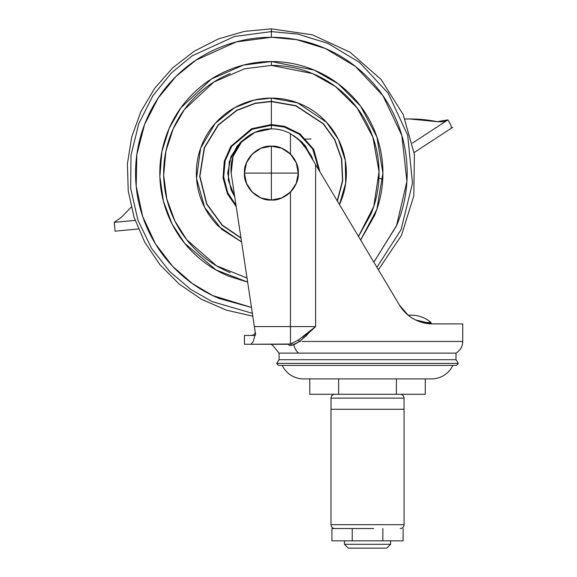 <?xml version="1.0" encoding="UTF-8"?>
<svg xmlns="http://www.w3.org/2000/svg" width="577" height="577" viewBox="0 0 577 577"><rect width="100%" height="100%" fill="white"/><g stroke="black" fill="none" stroke-linecap="round" stroke-linejoin="round"><path stroke-width="0.87" d="M244.439 173.1C243.234 186.421 258.042 201.229 271.363 200.024L271.363 173.1L244.439 173.1L246.487 183.407L252.322 192.141L261.056 197.976L271.363 200.024C284.685 201.229 299.492 186.421 298.287 173.1C299.492 159.779 284.685 144.971 271.363 146.176L271.363 173.1L298.287 173.1L271.363 173.1L271.363 200.024L281.67 197.976L290.404 192.141L296.239 183.407L298.287 173.093A26.924 26.924 0 0 1 271.363 200.024A26.924 26.924 0 0 1 244.439 173.1A26.924 26.924 0 0 1 271.363 146.176A26.924 26.924 0 0 1 298.287 173.1L296.253 162.822L290.404 154.059L281.67 148.224L271.363 146.176L261.056 148.224L252.322 154.059L246.487 162.793L244.439 173.1L271.363 173.1L271.363 146.176C258.042 144.971 243.234 159.779 244.439 173.1M298.266 174.247L298.287 172.934M452.39 341.461L329.777 341.461M300.429 341.461L299.578 341.461L293.816 344.757A13.466 10.465 90 0 0 298.735 353.124L456.003 353.124L279.059 353.124L279.059 359.723L456.003 359.723L456.003 353.124L456.003 359.723L279.059 359.723L279.059 353.124L298.735 353.124A13.466 10.465 -90 0 1 293.816 344.757L289.647 345.609C267.504 345.609 267.504 345.609 289.647 345.609C267.512 345.609 267.512 345.609 289.647 345.609L288.139 344.274L244.439 344.274L244.439 335.432L255.113 335.432L255.633 334.905L231.153 173.1A40.39 40.39 0 0 1 290.462 133.662L299.203 139.987L305.933 148.368L315.626 164.611L305.933 148.368C302.918 143.889 300.667 141.098 299.203 139.987L290.462 133.662L290.462 154.117L290.462 133.662C284.497 130.467 278.128 128.866 271.363 128.866L271.363 125.259L252.127 129.298L231.723 146.327L225.181 160.63L223.688 177.002L227.727 192.711L236.036 205.354L227.727 192.711L223.688 177.002L225.181 160.63L231.723 146.327L252.127 129.298L271.363 125.259L271.363 128.866L255.02 132.313L241.474 142.086L233.036 156.504L231.153 173.1L255.633 334.905L255.113 335.432L244.439 335.432L244.439 344.274L250.8 344.274L253.065 341.923L254.969 335.432L253.065 341.923L250.8 344.274L290.462 344.015L290.462 192.083L290.462 326.582L254.37 326.582L290.462 326.582L290.462 344.015L298.388 340.004L299.578 341.461L300.429 341.461M408.033 315.193L411.365 315.193A30.192 30.192 0 0 1 431.033 322.478L431.033 323.856L431.033 322.478L422.227 322.478L431.033 322.478A30.192 30.192 0 0 0 411.365 315.193L408.127 315.193L399.587 305.312M276.751 363.38L458.311 363.38A18.067 18.067 0 0 0 455.909 359.723A18.067 18.067 0 0 1 458.311 363.38L276.751 363.38A3.678 3.678 0 0 0 279.095 365.421L455.967 365.421A3.678 3.678 0 0 0 458.311 363.38A3.678 3.678 0 0 1 455.967 365.421L279.095 365.421A3.678 3.678 0 0 1 276.751 363.38A18.067 18.067 0 0 1 279.145 359.723A18.067 18.067 0 0 0 276.751 363.38M303.495 378.894L431.567 378.894A23.52 23.52 0 0 0 452.83 365.421A23.52 23.52 0 0 1 431.567 378.894L303.495 378.894A23.52 23.52 0 0 1 282.232 365.421A23.52 23.52 0 0 0 303.495 378.894M431.033 323.856L462.732 323.892L432.512 323.892L415.534 319.939M399.5 305.161L408.155 315.193L399.5 305.161L386.763 283.797M367.881 252.192L357.185 234.255M346.827 216.902L336.723 199.967M326.863 183.45L320.271 172.4M462.732 323.892L462.732 341.461L462.732 323.892M441.556 341.461L398.303 341.461M291.313 191.189L296.253 183.371L297.184 180.731M297.133 165.289L296.253 162.822L291.327 155.033M399.486 305.132C403.381 311.544 408.509 316.362 414.863 319.6C420.51 322.456 426.389 323.892 432.512 323.892C426.417 323.899 420.532 322.464 414.863 319.6C408.704 316.499 403.575 311.674 399.486 305.132L315.626 164.611L315.626 326.582L290.462 326.582L315.626 326.582L299.578 341.461L298.396 340.004L315.626 326.582L315.626 164.611L399.486 305.132C403.734 311.883 409.006 316.773 415.289 319.817M294.407 159.158L296.174 162.649M307.527 334.537L299.578 341.461L291.933 345.349L290.462 344.015L291.933 345.349L299.578 341.461M302.088 341.461L462.732 341.461C462.566 346.546 460.323 350.434 456.003 353.124M255.279 332.59L253.88 334.811L251.161 335.432L253.88 334.811L255.279 332.59L254.327 326.272M290.462 154.117L291.753 155.516M293.203 157.355L294.667 159.613M297.891 168.506L298.165 170.547M298.172 175.617L297.898 177.68M294.681 186.566L293.181 188.874M291.774 190.662L290.462 192.083M250.807 344.274L253.065 341.923M302.478 337.192L315.626 326.582M292.892 343.178L290.462 344.015L298.396 340.004M290.462 344.015L288.139 344.274L289.647 345.609M405.097 119.035A140.463 140.463 0 0 1 409.757 118.956A140.463 140.463 0 0 0 405.097 119.035L409.757 118.956A140.463 140.463 0 0 1 437.193 121.66A140.463 140.463 0 0 0 409.757 118.956L437.424 121.711M437.193 121.66L447.932 119.872L450.969 125.36L447.932 119.872L412.454 143.074L447.932 119.872L442.725 121.754L437.316 121.689M121.754 216.938L114.304 222.34L135.083 220.392L114.304 222.34L115.09 231.175L138.379 228.99L115.09 231.175L114.268 222.369L121.754 216.938L131.181 207.129M451.466 128.13L414.142 152.537L451.466 128.13L450.969 125.36L451.466 128.13M311.01 139.035L305.017 139.107M382.76 179.043L378.945 178.279M344.447 544.306L390.607 544.306L390.607 540.844L390.607 544.306L344.447 544.306L348.299 548.15L386.763 548.15L390.607 544.306L386.763 548.15L348.299 548.15L344.447 544.306L344.447 540.844L344.447 544.306M331.948 540.844L331.948 528.532L331.948 540.844L352.222 540.844L352.222 528.532L331.948 528.532L361.411 528.532L352.222 528.532L352.222 540.844L331.948 540.844M330.989 524.688L404.073 524.688L404.073 409.288L330.989 409.288L330.989 524.688A3.844 3.844 0 0 0 334.833 528.532A3.844 3.844 0 0 1 330.989 524.688L330.989 409.288L404.073 409.288L404.073 524.688L330.989 524.688M404.037 409.288L404.037 398.13L331.025 398.13L331.025 409.288L331.025 398.13L404.037 398.13A3.844 3.844 0 0 0 400.186 394.286A3.844 3.844 0 0 1 404.037 398.13L404.037 409.288M334.869 394.286A3.844 3.844 0 0 0 331.025 398.13A3.844 3.844 0 0 1 334.869 394.286M400.229 528.532A3.844 3.844 0 0 0 404.073 524.688A3.844 3.844 0 0 1 400.229 528.532M373.644 528.532L361.411 528.532M382.839 528.532L382.839 540.844L352.222 540.844L403.114 540.844L382.839 540.844L382.839 528.532M338.656 394.286L309.784 394.286L309.784 378.894L309.784 394.286L338.656 394.286L338.656 378.894L338.656 394.286L396.399 394.286L338.656 394.286M425.271 394.286L396.399 394.286L396.399 378.894L396.399 394.286L425.271 394.286L425.271 378.894L425.271 394.286M271.363 124.538L271.363 125.259L271.363 124.538L284.757 126.421L300.076 133.936L313.765 149.436L319.903 171.78L313.765 149.436L300.076 133.936L284.757 126.421L271.363 124.538L271.363 101.581L271.363 124.538L251.637 128.721L230.807 146.385L224.287 161.178L223.047 177.983L227.497 193.937L236.224 206.624L227.497 193.937L223.047 177.983L224.287 161.178L230.807 146.385L251.637 128.721L271.363 124.538M337.264 200.875L342.5 180.5L341.512 159.158L334.552 139.598L323.243 123.867L295.893 105.916L271.363 101.581L295.893 105.916L323.243 123.867L334.552 139.598L341.512 159.158L342.5 180.5L337.264 200.875M337.422 201.135L342.724 180.68L341.772 159.245L334.819 139.584L323.473 123.759L296.001 105.699L271.363 101.336L296.001 105.699L323.473 123.759L334.819 139.584L341.772 159.245L342.724 180.68L337.422 201.135M339.464 204.554L345.695 183.147L345.291 160.413L338.353 139.353L326.553 122.302L297.508 102.793L271.363 98.09L271.363 101.336L271.363 98.09C281.309 98.09 290.88 99.994 300.069 103.802C309.258 107.603 317.372 113.027 324.404 120.059C331.436 127.091 336.853 135.206 340.661 144.394C344.469 153.583 346.373 163.154 346.373 173.1C346.373 183.046 344.469 192.617 340.661 201.806L339.464 204.554M360.618 240.01L376.896 209.256L382.919 173.078L376.882 136.908L360.596 106.161L338.288 83.853L314.263 70.127L271.363 61.544L271.363 65.396L312.503 73.56L335.562 86.615L357.048 107.834L372.893 137.146L379.06 171.758L373.73 206.588L358.483 236.426M251.478 307.44L212.733 295.59L192.249 283.473L172.566 266.271L155.401 243.775L142.699 216.548L136.179 186.068L136.836 154.564L144.546 124.517L158.185 98.054L175.935 76.481L195.877 60.21L236.181 41.933L271.363 37.296L271.363 31.598L234.478 36.488L192.213 55.803L171.347 72.998L152.855 95.782L138.768 123.687L130.986 155.292L130.683 188.318L137.903 220.133L151.556 248.391L169.782 271.608L190.525 289.236L211.997 301.547L252.365 313.318L211.997 301.547L190.525 289.236L169.782 271.608L151.556 248.391L137.903 220.133L130.683 188.318L130.986 155.292L138.768 123.687L152.855 95.782L171.347 72.998L192.213 55.803L234.478 36.488L271.363 31.598L271.363 28.85L271.363 31.598L297.869 34.101L327.967 43.412L359.514 62.41L388.155 93.207L407.679 135.141L412.497 183.291L401.051 229.704L376.925 267.331L401.051 229.704L412.497 183.291L407.679 135.141L388.155 93.207L359.514 62.41L327.967 43.412L297.869 34.101L271.363 31.598L271.363 37.296L296.65 39.676L325.356 48.497L355.475 66.485L382.919 95.659L401.844 135.465L406.915 181.351L396.5 225.845L373.853 262.189M293.808 135.674L305.11 145.433L313.116 160.406L311.681 156.396L302.218 142.238L293.686 135.588M319.124 170.482L312.676 148.981L299.225 134.21L284.353 127.063L271.363 125.259L284.353 127.063L299.225 134.21L312.676 148.981L319.124 170.475M234.745 196.851L228.29 180.118L229.257 161.61L237.19 145.952L248.774 135.754M248.903 135.674L240.501 142.238L231.045 156.396L227.72 173.1L231.045 189.797L234.752 196.865M374.423 130.409C368.761 116.742 360.704 104.682 350.239 94.217C360.704 104.682 368.761 116.742 374.423 130.409C380.084 144.077 382.919 158.307 382.919 173.1C382.919 187.893 380.084 202.123 374.423 215.791L360.632 240.025M373.86 262.203L396.825 225.066C403.72 208.434 407.16 191.11 407.16 173.1C407.16 155.09 403.72 137.766 396.825 121.134C389.937 104.495 380.12 89.81 367.39 77.073C354.653 64.343 339.968 54.526 323.329 47.639C306.697 40.743 289.373 37.296 271.363 37.296C253.353 37.296 236.029 40.743 219.397 47.639C202.758 54.526 188.073 64.343 175.336 77.073C162.606 89.81 152.79 104.495 145.902 121.134C139.007 137.766 135.559 155.09 135.559 173.1C135.559 191.11 139.007 208.434 145.902 225.066C152.79 241.705 162.606 256.39 175.336 269.127C188.073 281.857 202.758 291.673 219.397 298.561L251.478 307.462M247.028 278.02L216.519 265.795L186.681 239.657L174.824 220.854L166.796 198.921L163.673 175.141L165.902 151.21L173.165 128.859L184.467 109.464L213.872 82.021L244.576 68.778L271.363 65.396L271.363 61.544L243.429 65.1L211.413 79.02L180.868 107.877L169.227 128.231L161.892 151.643L159.865 176.62L163.442 201.33L172.105 224.013L184.698 243.343L215.986 269.935L247.648 282.103L228.672 276.159C215.005 270.498 202.945 262.441 192.48 251.983C182.022 241.518 173.958 229.458 168.304 215.791C162.642 202.123 159.807 187.893 159.807 173.1C159.807 158.307 162.642 144.077 168.304 130.409C173.958 116.742 182.022 104.682 192.48 94.217C202.945 83.759 215.005 75.702 228.672 70.041C242.34 64.379 256.57 61.544 271.363 61.544C286.156 61.544 300.386 64.379 314.054 70.041C327.722 75.702 339.781 83.759 350.239 94.217M358.497 236.447L370.867 214.319C376.334 201.121 379.067 187.381 379.067 173.1C379.067 158.819 376.334 145.079 370.867 131.881C365.407 118.689 357.625 107.041 347.52 96.943C337.422 86.838 325.774 79.056 312.583 73.589C299.384 68.129 285.644 65.396 271.363 65.396M230.144 73.589C216.952 79.056 205.304 86.838 195.199 96.943C185.102 107.041 177.319 118.689 171.852 131.881C166.392 145.079 163.659 158.819 163.659 173.1C163.659 187.381 166.392 201.121 171.852 214.319C177.319 227.511 185.102 239.159 195.199 249.257C205.304 259.361 216.952 267.144 230.144 272.611M241.568 241.936L218.322 226.141C211.29 219.109 205.866 210.994 202.065 201.806C198.257 192.617 196.353 183.046 196.353 173.1C196.353 163.154 198.257 153.583 202.065 144.394C205.866 135.206 211.29 127.091 218.322 120.059C225.355 113.027 233.469 107.603 242.657 103.802C251.846 99.994 261.417 98.09 271.363 98.09L254.262 100.066L234.68 107.668L215.171 123.413L200.645 148.094L196.541 178.423L204.691 207.475L221.59 229.22L241.568 241.936M240.991 238.113L222.174 225.355L206.66 204.135L199.678 176.382L204.186 147.856L218.236 124.856L236.743 110.243L255.222 103.175L271.363 101.336L255.222 103.175L236.743 110.243L218.236 124.856L204.186 147.856L199.678 176.382L206.66 204.135L222.174 225.355L240.991 238.113M240.948 237.832L222.217 225.059L206.811 203.89L199.909 176.23L204.453 147.835L218.467 124.964L236.895 110.438L255.294 103.413L271.363 101.581L255.294 103.413L236.895 110.438L218.467 124.964L204.453 147.835L199.909 176.23L206.811 203.89L222.217 225.059L240.948 237.832M279.059 353.124L272.979 345.609L271.147 344.274M414.142 152.537L452.772 127.279M403.114 528.532L403.114 540.844M378.397 269.798L401.469 235.394L413.81 195.841L414.394 154.42L403.186 114.534L381.108 79.482L349.972 52.154L312.359 34.8L271.363 28.85L244.367 31.396L218.322 38.955L194.153 51.252L172.711 67.862L154.751 88.187L140.918 111.512L131.7 137.016L127.416 163.796L128.217 190.908L134.08 217.385L144.791 242.297L159.98 264.764L179.108 283.992L201.496 299.297L226.35 310.145L252.798 316.153"/></g></svg>
